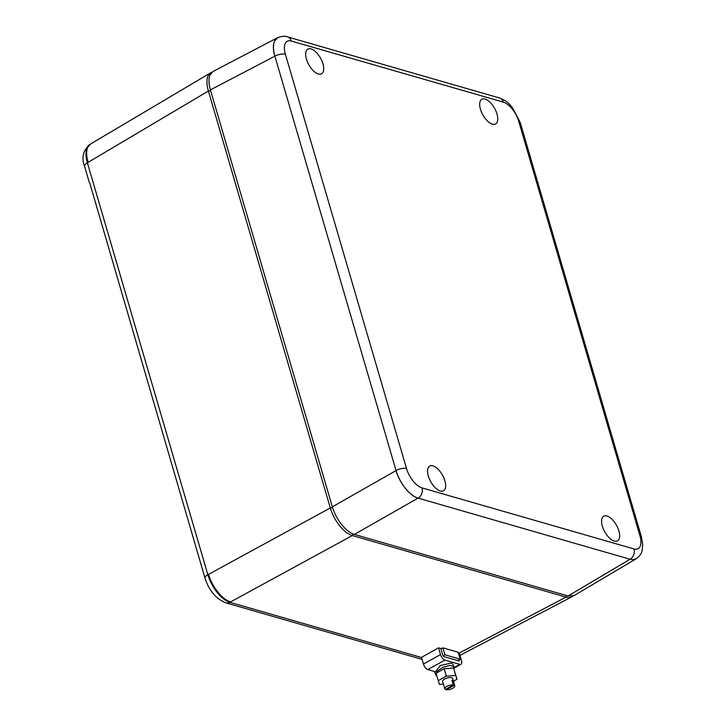 <?xml version="1.0" encoding="UTF-8"?>
<svg xmlns="http://www.w3.org/2000/svg" width="726" height="726" viewBox="0 0 726 726"><rect width="100%" height="100%" fill="white"/><g stroke="black" fill="none" stroke-linecap="round" stroke-linejoin="round"><path stroke-width="1.09" d="M573.041 596.046A26.127 12.424 -119.1 0 1 566.089 597.135L352.382 535.561A26.127 12.424 -119.1 0 1 330.312 507.964L208.58 574.348C210.495 580.718 213.571 586.608 217.827 592.017C222.129 597.317 226.394 600.611 230.614 601.908L229.888 602.308A26.163 12.442 -119.1 0 1 207.854 574.747L207.836 574.683A7.832 2.977 163.7 0 0 205.004 578.141L89.761 182.979M212.083 72.119A26.127 12.424 -119.1 0 0 208.389 91.013L330.312 507.964L332.544 507.547M210.313 73.017L90.514 144.029L87.773 147.26C86.185 150.981 86.294 156.008 88.1 162.343L87.383 162.769A26.163 12.442 -119.1 0 1 89.861 144.447L90.051 144.338M208.58 574.348L207.854 574.747M305.673 53.361A14.139 6.725 60.9 0 0 311.091 68.217A14.139 6.725 60.9 0 0 321.4 73.898A14.139 6.725 60.9 0 0 323.705 69.569A14.139 6.725 60.9 0 0 318.042 54.405A14.139 6.725 60.9 0 0 307.642 49.214A14.139 6.725 60.9 0 0 305.673 53.361M479.686 103.491A14.139 6.725 60.9 0 0 485.113 118.356A14.139 6.725 60.9 0 0 495.422 124.037A14.139 6.725 60.9 0 0 497.718 119.708A14.139 6.725 60.9 0 0 492.065 104.544A14.139 6.725 60.9 0 0 481.656 99.353A14.139 6.725 60.9 0 0 479.686 103.491M568.086 595.992L630.05 559.256L632.428 559.655L636.139 558.793L574.157 595.538L568.086 595.992L354.37 534.418C350.159 533.111 345.894 529.817 341.601 524.526C337.345 519.117 334.259 513.228 332.336 506.857L210.413 89.897L274.8 56.201C273.021 49.849 272.922 44.821 274.51 41.092L277.985 37.507M277.523 37.725L213.108 71.438L210.095 74.814C208.507 78.535 208.616 83.563 210.413 89.897M601.618 520.442A14.139 6.725 60.9 0 0 607.036 535.307A14.139 6.725 60.9 0 0 617.345 540.988A14.139 6.725 60.9 0 0 619.65 536.659A14.139 6.725 60.9 0 0 613.987 521.495A14.139 6.725 60.9 0 0 603.587 516.304A14.139 6.725 60.9 0 0 601.618 520.442M445.628 486.52A14.139 6.725 60.9 0 0 439.965 471.355A14.139 6.725 60.9 0 0 429.565 466.165A14.139 6.725 60.9 0 0 427.596 470.312A14.139 6.725 60.9 0 0 433.014 485.168A14.139 6.725 60.9 0 0 443.323 490.849A14.139 6.725 60.9 0 0 445.628 486.52M354.37 534.418L418.013 498.163C413.82 496.856 409.573 493.553 405.271 488.253C401.015 482.854 397.921 476.973 395.979 470.611L396.06 470.566A26.136 12.433 -119.1 0 0 418.094 498.118L630.05 559.256M636.139 558.793L636.593 558.494M274.855 40.402A26.136 12.433 -119.1 0 1 277.477 37.761A26.136 12.433 -119.1 0 1 277.523 37.743M274.8 56.201L274.882 56.156A26.136 12.433 -119.1 0 1 277.559 37.725L277.477 37.761M636.103 558.793A26.136 12.433 -119.1 0 1 636.067 558.811A26.136 12.433 -119.1 0 1 632.41 559.655M457.689 660.578L460.193 659.181L444.929 654.788L443.06 655.832M444.929 654.788L442.896 647.837L458.17 652.238L460.193 659.181M442.896 647.837L440.945 648.926M453.296 685.017A5.218 1.987 163.7 0 0 447.57 686.061A5.218 1.987 163.7 0 0 444.784 688.82A5.218 1.987 163.7 0 0 445.365 689.437L453.296 685.017L451.908 680.271A5.218 1.987 163.7 0 1 452.407 680.371A5.218 1.987 163.7 0 1 452.824 680.534L454.213 685.28L446.281 689.7A5.218 1.987 163.7 0 0 452.008 688.656A5.218 1.987 163.7 0 0 454.794 685.898A5.218 1.987 163.7 0 0 454.213 685.28M454.794 685.898L452.634 678.483A5.218 1.987 163.7 0 0 451.626 677.712A5.218 1.987 163.7 0 0 444.566 679.064A5.218 1.987 163.7 0 0 442.615 681.415L444.784 688.82M446.091 689.038L446.281 689.7M452.824 680.534L452.098 680.934M453.432 681.224L457.017 679.227L453.559 668.02L444.158 668.737L446.327 676.151L438.232 680.661L439.52 684.464L443.414 684.164M444.158 668.737L436.063 673.256L438.232 680.661M453.559 668.02L455.719 675.425L446.327 676.151M457.017 679.227L455.719 675.425M458.569 653.627L459.522 653.899L461.491 660.615A5.218 2.477 -119.1 0 1 460.974 664.29A5.218 2.477 -119.1 0 1 459.794 664.372L444.911 660.079A5.218 2.477 -119.1 0 1 440.5 654.571L438.531 647.855L421.497 657.348L423.458 664.063A5.218 2.477 -119.1 0 0 427.868 669.581L434.602 671.523M435.99 675.234L434.792 672.73L440.274 665.524L451.254 663.083L452.824 664.245L453.986 666.64L449.993 665.379L442.96 667.276L437.188 671.287L435.99 675.234L436.943 676.287M438.531 647.855L440.827 648.509L442.787 655.224A1.307 0.617 -119.1 0 0 443.895 656.603L458.778 660.896A1.307 0.617 -119.1 0 0 459.068 660.878A1.307 0.617 -119.1 0 0 459.195 659.952L457.943 660.651M449.539 668.328L445.265 668.655M453.723 668.51L453.986 666.64M566.67 595.583L566.089 597.135M352.99 533.928L352.382 535.561M88.1 162.343L208.389 91.031L210.622 90.605M87.383 162.769A26.163 12.442 -119.1 0 0 87.401 162.833A7.832 2.977 163.7 0 0 84.57 166.29C81.321 157.714 83.082 150.436 89.861 144.447M87.401 162.833L207.836 574.683M229.888 602.308A26.163 12.442 -119.1 0 0 229.924 602.317A7.832 6.207 106.1 0 1 225.831 602.834C215.958 598.796 209.006 590.565 205.004 578.141M352.337 535.552L230.614 601.908M566.053 597.126L458.505 653.409M229.924 602.317L421.543 657.52M503.318 102.13L291.335 41.055A18.304 8.712 60.9 0 0 285.382 54.223L406.533 468.542A18.304 8.712 60.9 0 0 421.997 487.89L633.98 548.956A18.304 8.712 60.9 0 0 639.933 535.788L518.781 121.469A18.304 8.712 60.9 0 0 503.318 102.13A7.832 6.207 106.1 0 0 499.47 97.965C509.262 102.112 508.391 103.673 512.402 107.566L520.279 122.63A7.832 2.977 163.7 0 0 518.781 121.469M332.336 506.857L395.979 470.611M636.067 558.811L636.139 558.766A26.136 12.433 -119.1 0 1 630.123 559.211M274.882 56.156L396.06 470.566M418.122 498.127A7.832 6.207 -73.9 0 0 421.997 487.89M630.095 559.202A7.832 6.207 -73.9 0 0 633.98 548.956M636.139 558.766C641.512 555.045 641.993 550.898 642.174 550.39L642.737 544.455L641.43 536.95A7.832 2.977 163.7 0 0 639.933 535.788M396.051 470.521A7.832 2.977 -16.3 0 1 406.533 468.542M274.891 56.201A7.832 2.977 -16.3 0 1 285.382 54.223M277.559 37.725C282.242 36.091 285.554 35.81 287.496 36.89A7.832 6.207 106.1 0 1 291.335 41.055M459.794 664.372L454.104 667.539M444.911 660.079L427.868 669.581M440.5 654.571L423.458 664.063M84.57 166.29L89.307 182.489M571.335 597.09L459.957 655.387M225.831 602.834L422.087 659.371M520.279 122.63L641.43 536.95M287.496 36.89L499.47 97.965M460.974 664.29L453.859 668.265"/></g></svg>
